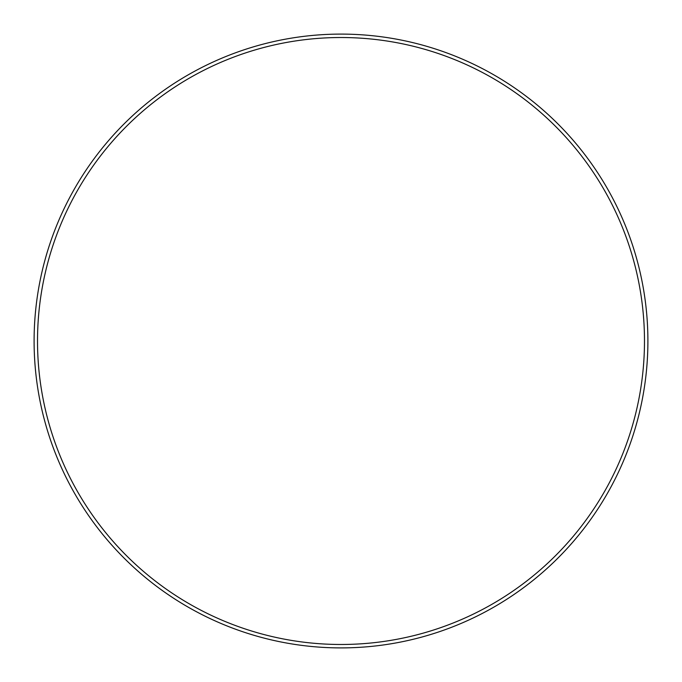 <?xml version="1.0" encoding="UTF-8"?>
<svg xmlns="http://www.w3.org/2000/svg" width="682" height="682" viewBox="0 0 682 682"><rect width="100%" height="100%" fill="white"/><g stroke="black" fill="none" stroke-linecap="round" stroke-linejoin="round"><path stroke-width="0.51" stroke-dasharray="3.41 2.56" d="M341 37.519A303.481 303.481 0 0 1 644.481 341A303.481 303.481 0 0 1 341 644.481A303.481 303.481 0 0 1 37.519 341A303.481 303.481 0 0 1 341 37.519M341 34.1A306.9 306.9 0 0 1 647.9 341A306.9 306.9 0 0 1 341 647.9A306.9 306.9 0 0 1 34.1 341A306.9 306.9 0 0 1 341 34.1"/><path stroke-width="1.02" d="M341 34.1A306.9 306.9 0 0 1 647.9 341A306.9 306.9 0 0 1 341 647.9A306.9 306.9 0 0 1 34.1 341A306.9 306.9 0 0 1 341 34.1M341 37.519A303.481 303.481 0 0 1 644.481 341A303.481 303.481 0 0 1 341 644.481A303.481 303.481 0 0 1 37.519 341A303.481 303.481 0 0 1 341 37.519"/></g></svg>
